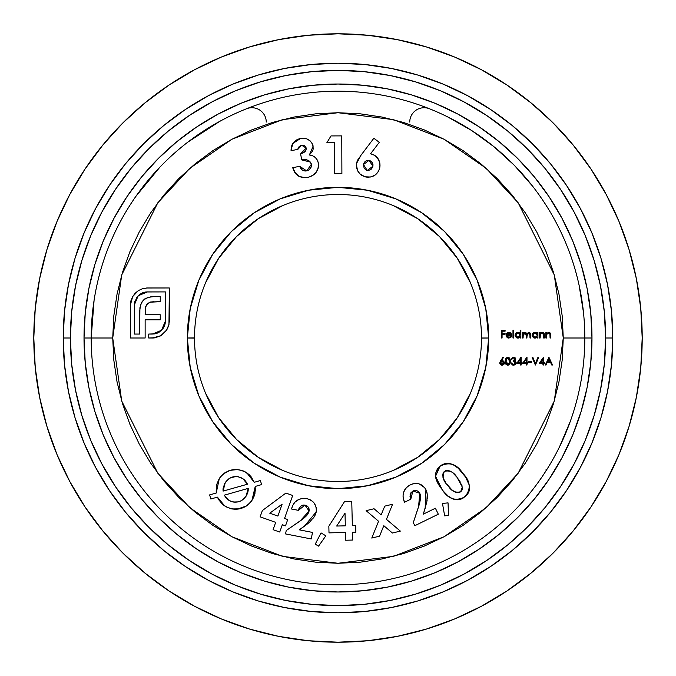 <?xml version="1.0" encoding="UTF-8"?>
<svg xmlns="http://www.w3.org/2000/svg" width="676" height="676" viewBox="0 0 676 676"><rect width="100%" height="100%" fill="white"/><g stroke="black" fill="none" stroke-linecap="round" stroke-linejoin="round"><path stroke-width="1.01" d="M481.489 337.907L481.489 338A143.489 143.489 0 0 1 338 481.489A143.489 143.489 0 0 1 194.511 338A143.489 143.489 0 0 0 338 481.489A143.489 143.489 0 0 0 481.489 338L488.663 338A150.663 150.663 0 0 1 338 488.663A150.663 150.663 0 0 1 187.336 338L194.511 337.907M91.192 338L112.723 338L121.731 401.079L157.778 473.166L189.871 507.735L231.986 536.778L282.543 556.348L338 563.277L393.457 556.348L444.014 536.778L486.128 507.735L518.222 473.166L554.269 401.079L563.277 338L591.982 338A253.982 253.982 0 0 1 338 591.982A253.982 253.982 0 0 1 84.018 338L91.192 338A246.808 246.808 0 0 0 338 584.808A246.808 246.808 0 0 0 584.808 338A246.808 246.808 0 0 1 338 584.808A246.808 246.808 0 0 1 91.192 338A246.808 246.808 0 0 1 338 91.192A246.808 246.808 0 0 1 584.808 338A246.808 246.808 0 0 0 338 91.192A246.808 246.808 0 0 0 91.192 338L84.018 338L85.244 313.106L88.902 288.449L94.961 264.274L103.352 240.808L114.007 218.272L126.826 196.893L141.673 176.875L158.412 158.412L176.875 141.673L196.893 126.826L218.272 114.007L240.808 103.352L264.274 94.961L288.449 88.902L313.106 85.244L338 84.018L362.894 85.244L387.551 88.902L411.726 94.961L435.192 103.352L457.728 114.007L479.107 126.826L499.125 141.673L517.588 158.412L534.327 176.875L549.174 196.893L561.993 218.272L572.648 240.808L581.039 264.274L587.098 288.449L590.756 313.106L591.982 338L590.756 362.894L587.098 387.551L581.039 411.726L572.648 435.192L561.993 457.728L549.174 479.107L534.327 499.125L517.588 517.588L499.125 534.327L479.107 549.174L457.728 561.993L435.192 572.648L411.726 581.039L387.551 587.098L362.894 590.756L338 591.982L313.106 590.756L288.449 587.098L264.274 581.039L240.808 572.648L218.272 561.993L196.893 549.174L176.875 534.327L158.412 517.588L141.673 499.125L126.826 479.107L114.007 457.728L103.352 435.192L94.961 411.726L88.902 387.551L85.244 362.894L84.018 338A253.982 253.982 0 0 1 338 84.018A253.982 253.982 0 0 1 591.982 338L563.277 338L562.195 360.08L558.951 381.948L553.576 403.395L546.132 424.207L536.676 444.2L525.311 463.161L512.146 480.915L497.299 497.299L480.915 512.146L463.161 525.311L444.2 536.676L424.207 546.132L403.395 553.576L381.948 558.951L360.08 562.195L338 563.277L315.92 562.195L294.052 558.951L272.605 553.576L251.793 546.132L231.8 536.676L212.839 525.311L195.085 512.146L178.701 497.299L163.854 480.915L150.689 463.161L139.324 444.2L129.868 424.207L122.424 403.395L117.049 381.948L113.805 360.08L112.723 338L113.805 315.92L117.049 294.052L122.424 272.605L129.868 251.793L139.324 231.8L150.689 212.839L163.854 195.085L178.701 178.701L195.085 163.854L212.839 150.689L231.8 139.324L251.793 129.868L272.605 122.424L294.052 117.049L315.92 113.805L338 112.723L360.08 113.805L381.948 117.049L403.395 122.424L424.207 129.868L444.2 139.324L463.161 150.689L480.915 163.854L497.299 178.701L512.146 195.085L525.311 212.839L536.676 231.8L546.132 251.793L553.576 272.605L558.951 294.052L562.195 315.92L563.277 338L554.269 274.921L518.222 202.834L486.128 168.265L444.014 139.222L393.457 119.652L338 112.723L282.543 119.652L231.986 139.222L189.871 168.265L157.778 202.834L121.731 274.921L112.723 338L91.192 338L94.074 300.414M63.214 338L70.388 338A267.611 267.611 0 0 1 338 70.388A267.611 267.611 0 0 1 605.611 338L612.786 338A274.786 274.786 0 0 0 338 63.214A274.786 274.786 0 0 0 63.214 338A274.786 274.786 0 0 1 338 63.214A274.786 274.786 0 0 1 612.786 338L611.459 311.07L607.504 284.393L600.956 258.232L591.872 232.848L580.338 208.47L566.471 185.334L550.408 163.676L532.299 143.701L512.323 125.592L490.666 109.529L467.53 95.662L443.152 84.128L417.768 75.044L391.607 68.496L364.93 64.541L338 63.214L311.07 64.541L284.393 68.496L258.232 75.044L232.848 84.128L208.47 95.662L185.334 109.529L163.676 125.592L143.701 143.701L125.592 163.676L109.529 185.334L95.662 208.47L84.128 232.848L75.044 258.232L68.496 284.393L64.541 311.07L63.214 338L64.541 364.93L68.496 391.607L75.044 417.768L84.128 443.152L95.662 467.53L109.529 490.666L125.592 512.323L143.701 532.299L163.676 550.408L185.334 566.471L208.47 580.338L232.848 591.872L258.232 600.956L284.393 607.504L311.07 611.459L338 612.786L364.93 611.459L391.607 607.504L417.768 600.956L443.152 591.872L467.53 580.338L490.666 566.471L512.323 550.408L532.299 532.299L550.408 512.323L566.471 490.666L580.338 467.53L591.872 443.152L600.956 417.768L607.504 391.607L611.459 364.93L612.786 338A274.786 274.786 0 0 1 338 612.786A274.786 274.786 0 0 1 63.214 338A274.786 274.786 0 0 0 338 612.786A274.786 274.786 0 0 0 612.786 338L605.611 338L604.319 311.771L600.465 285.796L594.086 260.319L585.239 235.586L574.008 211.85L560.505 189.322L544.864 168.231L527.229 148.771L507.769 131.136L486.678 115.495L464.15 101.992L440.414 90.761L415.681 81.914L390.204 75.535L364.229 71.681L338 70.388L311.771 71.681L285.796 75.535L260.319 81.914L235.586 90.761L211.85 101.992L189.322 115.495L168.231 131.136L148.771 148.771L131.136 168.231L115.495 189.322L101.992 211.85L90.761 235.586L81.914 260.319L75.535 285.796L71.681 311.771L70.388 338L71.681 364.229L75.535 390.204L81.914 415.681L90.761 440.414L101.992 464.15L115.495 486.678L131.136 507.769L148.771 527.229L168.231 544.864L189.322 560.505L211.85 574.008L235.586 585.239L260.319 594.086L285.796 600.465L311.771 604.319L338 605.611L364.229 604.319L390.204 600.465L415.681 594.086L440.414 585.239L464.15 574.008L486.678 560.505L507.769 544.864L527.229 527.229L544.864 507.769L560.505 486.678L574.008 464.15L585.239 440.414L594.086 415.681L600.465 390.204L604.319 364.229L605.611 338A267.611 267.611 0 0 1 338 605.611A267.611 267.611 0 0 1 70.388 338L63.214 338M33.8 338A304.2 304.2 0 0 1 338 33.8A304.2 304.2 0 0 1 642.2 338L640.738 308.18L636.353 278.656L629.102 249.697L619.047 221.584L606.279 194.603L590.934 168.992L573.147 145.019L553.103 122.897L530.981 102.853L507.008 85.066L481.397 69.721L454.416 56.953L426.303 46.898L397.344 39.647L367.82 35.262L338 33.8L308.18 35.262L278.656 39.647L249.697 46.898L221.584 56.953L194.603 69.721L168.992 85.066L145.019 102.853L122.897 122.897L102.853 145.019L85.066 168.992L69.721 194.603L56.953 221.584L46.898 249.697L39.647 278.656L35.262 308.18L33.8 338L35.262 367.82L39.647 397.344L46.898 426.303L56.953 454.416L69.721 481.397L85.066 507.008L102.853 530.981L122.897 553.103L145.019 573.147L168.992 590.934L194.603 606.279L221.584 619.047L249.697 629.102L278.656 636.353L308.18 640.738L338 642.2L367.82 640.738L397.344 636.353L426.303 629.102L454.416 619.047L481.397 606.279L507.008 590.934L530.981 573.147L553.103 553.103L573.147 530.981L590.934 507.008L606.279 481.397L619.047 454.416L629.102 426.303L636.353 397.344L640.738 367.82L642.2 338A304.2 304.2 0 0 1 338 642.2A304.2 304.2 0 0 1 33.8 338M361.001 155.218L357.181 161.209L356.387 164.64L357.562 170.563L360.055 174.036L365.048 176.816L370.769 177.011L374.969 175.143L378.171 171.848L379.549 168.679L380.022 165.257L379.827 162.958L378.087 158.708L374.867 155.438L370.592 153.773L379.304 142.332L373.845 138.267L361.001 155.218L356.531 163.491C356.032 170.665 359.243 175.194 366.181 177.07C373.355 177.67 377.892 174.493 379.794 167.555C380.563 160.356 377.495 155.759 370.592 153.773L379.304 142.332L373.845 138.267L360.908 155.328M297.981 148.652L297.837 149.388L301.648 145.247L304.504 145.661L305.586 146.658L306.203 148.576L305.907 150.216L303.71 152.666L300.583 153.849L301.724 159.899L306.144 159.764L309.084 160.905L311.002 163.119L311.366 166.566L309.262 169.794L305.552 171.011L302.273 170.073L299.705 166.33L292.725 167.656L294.609 172.219L299.088 176.394L305.079 177.712L308.763 177.154L312.253 175.768L316.022 172.498L318.244 168.028L318.337 163.043L317.272 159.992L315.269 157.457L312.523 155.742L309.38 154.981L312.591 151.128L313.267 148.703L312.582 144.208L310.174 140.921L306.659 138.834L302.62 138.2L299.409 138.707L296.13 140.143L292.277 144.318L291.314 146.946L291.06 150.672L297.837 149.388L299.062 146.692L300.913 145.45M298.707 509.205L298.378 510.346L304.986 505.133L305.958 505.403L308.349 507.211L309.143 509.053L308.577 512.721L306.676 515.611L303.347 518.653L286.227 530.542L285.559 533.922L311.23 538.949L312.506 532.426L299.307 529.84L309.6 522.159L314.492 516.329L315.929 513.05L316.402 509.636L316.106 507.389L314.289 503.248L312.794 501.55L308.932 499.226L305.467 498.432L301.614 498.508L296.874 500.46L294.939 502.158L292.784 505.352L291.491 509.003L298.378 510.346L300.609 506.299L302.654 505.183L304.986 505.133L304.006 505.031M261.595 484.582L260.395 480.543L254.218 482.301L251.278 476.977L249.216 474.721L243.411 470.986L237.479 469.575L230.06 470.344L223.241 473.994L219.354 478.329L216.328 485.376L216.202 493.041L209.636 494.9L210.827 498.998L217.402 497.13L218.694 499.725L222.404 504.161L226.359 506.932L231.784 508.935L239.481 508.851L246.579 505.91L250.813 501.964L253.745 497.206L254.936 493.742L255.241 486.458L261.595 484.582L260.395 480.543L254.218 482.301L246.833 472.828C236.152 467.108 226.992 468.941 219.354 478.329L216.202 493.041L209.636 494.9L210.827 498.998L217.402 497.13L224.702 505.927C235.307 511.656 244.391 509.814 251.954 500.401L255.241 486.458L261.595 484.582L260.395 480.543M435.876 472.372L440.084 466.144L435.538 476.301L436.4 480.078L440.076 486.897L443.464 491.3L448.146 496.057L452.379 498.702L457.23 499.801L462.063 498.66L467.251 494.502L469.448 489.424L469.195 484.971L465.637 477.146L458.269 468.274L452.743 464.437L449.05 463.356L445.214 463.55L441.251 465.291L438.014 468.172L436.485 470.631L435.521 474.848M410.366 498.094L410.788 499.184L412.909 491.029L413.847 490.658L416.83 490.649L418.579 491.646L420.337 494.9L420.573 498.356L419.593 503.459L413.306 522.616L414.819 525.708L438.318 514.199L435.386 508.225L423.311 514.149L426.843 501.888L427.24 494.19L426.404 490.708L424.722 487.7L419.171 483.898L416.948 483.45L412.461 483.948L409.225 485.402L406.2 487.802L403.614 492.212L403.09 494.739L403.116 497.316L404.493 502.268L410.788 499.184L410.112 494.604L412.394 491.308M329.001 532.882L328.84 526.232L329.001 532.882L345.487 532.477L345.673 540.225L352.703 540.056L352.509 532.308L355.872 532.232L355.711 525.582L352.348 525.658L351.757 501.347L344.574 501.516L328.84 526.232L344.574 501.516L328.84 526.232L329.001 532.882L345.487 532.477L345.673 540.225L352.703 540.056L352.509 532.308L355.872 532.232L355.711 525.582L352.348 525.658L351.757 501.347L344.574 501.516L351.757 501.347M537.944 357.41L538.679 357.41L535.468 365.006L538.679 357.41L537.944 357.41L535.417 363.392L532.882 357.41L532.156 357.41L535.367 365.006L532.156 357.41L535.367 365.006L538.679 357.41L537.944 357.41L535.417 363.392L532.882 357.41L532.156 357.41L532.882 357.41M522.709 363.249L526.317 363.249L526.317 365.006L526.993 365.006L526.993 363.249L527.871 363.249L527.871 362.471L526.993 362.471L526.993 357.215L522.709 363.249L526.857 357.215L522.709 363.249L526.317 363.249L526.317 365.006L526.993 365.006L526.993 363.249L527.871 363.249L527.871 362.471L526.993 362.471L526.993 357.215M512.247 358.702L513.591 357.993L514.977 358.677L514.918 359.784L513.168 360.426L513.168 361.204L514.706 361.525L515.484 363.071L514.884 364.018L513.574 364.423L511.031 362.961L511.369 363.958L513.168 365.175L515.399 364.525L516.185 362.75L514.909 360.747L515.746 359.657L515.551 358.288L513.118 357.258L511.318 359.167L513.329 358.01M500.586 360.68L499.741 362.885L500.401 364.533L502.04 365.201L503.721 364.541L504.254 362.006L503.028 360.781L501.372 360.697L503.375 357.629L502.851 357.215L499.741 362.885L502.04 365.201L504.414 362.877L502.158 360.621L501.372 360.697L503.375 357.629L502.851 357.215L503.375 357.629M540.132 338L539.456 338L540.132 338L540.369 334.164L542.127 333.031L543.487 333.893L543.639 338L544.324 338L544.155 333.682L542.245 332.355L540.132 333.454L540.132 332.448L539.456 332.448L539.456 338L539.456 332.448L539.456 338L540.132 338L540.242 334.502L542.127 333.031L543.563 334.13L543.639 338L544.324 338L544.324 335.169L542.245 332.355L540.132 333.454L540.132 332.448L539.456 332.448L540.132 332.448M523.097 338L522.421 338L523.097 338L523.241 334.324L524.897 333.031L526.063 333.75L526.215 338L526.9 338L527.17 333.986L528.7 333.031L529.832 333.657L530.009 338L530.694 338L530.542 333.623L528.818 332.355L526.781 333.69L525.598 332.448L524.145 332.516L523.097 333.412L523.097 332.448L522.421 332.448L522.421 338L522.421 332.448L522.421 338L523.097 338L523.097 335.668L524.897 333.031L526.215 335.178L526.215 338L526.9 338L526.9 335.845L528.7 333.031L530.009 334.992L530.009 338L530.694 338L530.694 334.992L528.818 332.355L526.781 333.69L525.015 332.355L523.097 333.412L523.097 332.448L522.421 332.448L523.097 332.448M512.974 338L513.659 338L513.659 330.209L512.974 330.209L512.974 338L512.974 330.209L512.974 338L513.659 338L513.659 330.209L512.974 330.209L513.659 330.209L513.659 338L512.974 338M502.074 338L501.389 338L502.074 338L502.074 334.299L505.09 334.299L505.09 333.522L502.074 333.522L502.074 331.189L505.09 331.189L505.09 330.403L501.389 330.403L501.389 338L501.389 330.403L501.389 338L502.074 338L502.074 334.299L505.09 334.299L505.09 333.522L502.074 333.522L502.074 331.189L505.09 331.189L505.09 330.403L501.389 330.403L505.09 330.403L505.09 331.189M194.511 338.093L187.336 338A150.663 150.663 0 0 1 338 187.336A150.663 150.663 0 0 1 488.663 338L485.774 308.611L477.197 280.346L463.271 254.294L444.538 231.462L421.706 212.729L395.654 198.803L367.389 190.226L338 187.336L308.611 190.226L280.346 198.803L254.294 212.729L231.462 231.462L212.729 254.294L198.803 280.346L190.226 308.611L187.336 338L190.226 367.389L198.803 395.654L212.729 421.706L231.462 444.538L254.294 463.271L280.346 477.197L308.611 485.774L338 488.663L367.389 485.774L395.654 477.197L421.706 463.271L444.538 444.538L463.271 421.706L477.197 395.654L485.774 367.389L488.663 338L481.489 338.093M510.456 336.724L508.774 337.417L507.33 336.825L506.747 335.372L511.715 335.372L510.667 332.981L509.197 332.372L507.659 332.609L506.223 334.257L506.265 336.335L507.76 337.907L508.859 338.101L510.972 337.214L511.419 336.563L510.811 336.251L509.163 337.383M520.182 330.209L520.182 333.522L518.593 332.423L516.827 332.558L515.239 334.105L515.019 335.212L515.23 336.318L516.802 337.89L518.56 338.034L520.182 337.037L520.182 338L520.858 338L520.858 330.209L520.182 330.209L520.858 330.209L520.182 330.209L520.182 333.522L517.934 332.355L515.019 335.212L517.917 338.101L520.182 337.037L520.182 338L520.858 338L520.858 330.209L520.858 338L520.182 338M537.217 332.448L537.217 333.479L535.62 332.415L533.863 332.558L532.274 334.105L532.054 335.212L532.265 336.318L533.837 337.89L535.595 338.034L537.217 337.037L537.217 338L537.902 338L537.902 332.448L537.217 332.448L537.902 332.448L537.217 332.448L537.217 333.479L534.97 332.355L532.054 335.212L534.953 338.101L537.217 337.037L537.217 338L537.902 338L537.902 332.448L537.902 338L537.217 338M546.563 338L545.878 338L546.563 338L546.791 334.164L548.557 333.031L549.918 333.893L550.07 338L550.746 338L550.577 333.682L548.675 332.355L546.563 333.454L546.563 332.448L545.878 332.448L545.878 338L545.878 332.448L545.878 338L546.563 338L546.664 334.502L548.557 333.031L549.985 334.13L550.07 338L550.746 338L550.746 335.169L548.675 332.355L546.563 333.454L546.563 332.448L545.878 332.448L546.563 332.448M507.727 365.201L509.856 363.815L510.329 360.545L508.994 357.596L507.346 357.249L505.631 358.61L505.302 362.725L506.18 364.575L507.727 365.201L510.346 361.212L507.727 357.215L505.192 361.212L507.727 365.201L508.631 365.015M516.87 363.249L520.469 363.249L520.469 365.006L521.154 365.006L521.154 363.249L522.033 363.249L522.033 362.471L521.154 362.471L521.154 357.215L516.87 363.249L521.019 357.215L516.87 363.249L520.469 363.249L520.469 365.006L521.154 365.006L521.154 363.249L522.033 363.249L522.033 362.471L521.154 362.471L521.154 357.215M528.556 362.471L531.471 362.471L531.471 361.694L528.556 361.694L528.556 362.471L528.556 361.694L528.556 362.471L531.471 362.471L531.471 361.694L528.556 361.694L531.471 361.694L531.471 362.471L528.556 362.471M539.355 363.249L542.963 363.249L542.963 365.006L543.639 365.006L543.639 363.249L544.518 363.249L544.518 362.471L543.639 362.471L543.639 357.215L539.355 363.249L543.504 357.215L539.355 363.249L542.963 363.249L542.963 365.006L543.639 365.006L543.639 363.249L544.518 363.249L544.518 362.471L543.639 362.471L543.639 357.215M378.568 521.264L371.775 538.062L379.582 536.161L383.799 525.691L392.435 533.026L400.344 531.099L386.435 519.345L392.579 504.237L384.745 506.147L381.163 514.867L374.039 508.749L366.13 510.676L378.568 521.264L371.775 538.062L379.582 536.161L383.799 525.691L392.435 533.026L400.344 531.099L386.435 519.345L392.579 504.237L384.745 506.147L381.163 514.867L374.039 508.749L366.13 510.676L378.568 521.264M444.647 515.864L448.484 515.399L448.044 502.876L442.476 503.443L444.647 515.864L442.476 503.443L444.647 515.864L448.484 515.399L448.044 502.876L442.476 503.443L448.044 502.876L448.484 515.399L444.647 515.864M260.125 516.844L262.339 510.574L260.125 516.844L275.681 522.362L273.087 529.68L279.737 532.037L282.331 524.72L285.5 525.835L287.722 519.557L284.554 518.441L292.691 495.483L285.897 493.074L262.339 510.574L285.897 493.074L262.339 510.574L260.125 516.844L275.681 522.362L273.087 529.68L279.737 532.037L282.331 524.72L285.5 525.835L287.722 519.557L284.554 518.441L292.691 495.483L285.897 493.074L292.691 495.483M315.219 544.163L318.573 546.132L325.84 535.84L321.049 532.899L315.219 544.163L321.049 532.899L315.219 544.163L318.573 546.132L325.84 535.84L321.049 532.899L325.84 535.84L318.573 546.132L315.219 544.163M546.039 365.006L545.295 365.006L548.895 357.41L545.295 365.006L546.039 365.006L547.197 362.573L550.636 362.573L551.76 365.006L552.503 365.006L548.996 357.41L545.295 365.006L546.039 365.006L547.197 362.573L550.636 362.573L551.76 365.006L552.503 365.006L548.996 357.41L552.503 365.006L551.76 365.006M326.871 142.695L334.645 142.661L334.755 173.673L341.895 173.648L341.769 135.884L331.003 135.927L326.871 142.695L331.003 135.927L326.871 142.695L334.645 142.661L334.755 173.673L341.895 173.648L341.769 135.884L331.003 135.927L341.769 135.884L341.895 173.648L334.755 173.673M142.628 288.66L138.428 290.553L135.175 293.215L132.665 296.587L130.975 300.6L130.426 304.927L130.426 338L145.137 338L145.137 319.832L160.246 319.832L160.246 314.754L145.137 314.754L145.264 308.256L146.785 304.42L150.731 301.961L160.246 301.673L160.246 296.519L151.103 296.713L145.45 298.479L141.706 302.197L139.907 307.732L139.712 334.062L134.363 334.062L134.592 302.392L137.296 296.713L142.366 292.885L146.092 291.964L165.4 291.914L165.4 321.049L164.429 326.06L161.539 330.268L158.497 332.558L154.914 333.834L148.728 334.062L148.728 338L155.641 337.696L161.623 335.203L166.169 330.817L168.958 324.632L169.338 287.976L147.376 287.976L142.628 288.66L138.428 290.553L132.665 296.587L130.426 304.927L130.426 338L145.137 338L145.137 319.832L160.246 319.832L160.246 314.754L145.137 314.754L145.678 306.481L147.309 303.837L149.878 302.214L160.246 301.673L160.246 296.519L154.356 296.519L147.917 297.406L143.312 300.11L140.6 304.58L139.712 310.96L139.712 334.062L134.363 334.062L134.363 304.927L138.157 295.775L147.376 291.914L165.4 291.914L165.4 321.049L161.539 330.268L152.387 334.062L148.728 334.062L148.728 338L152.387 338L160.719 335.761L166.752 329.939L168.654 325.798L169.338 321.049L169.338 287.976L147.376 287.976L142.628 288.66M470.572 392.908L457.306 417.717L439.459 439.459L417.717 457.306L392.908 470.572M283.092 470.572L258.283 457.306L236.541 439.459L218.694 417.717L205.428 392.908M205.428 283.092L218.694 258.283L236.541 236.541L258.283 218.694L283.092 205.428M392.908 205.428L417.717 218.694L439.459 236.541L457.306 258.283L470.572 283.092M46.898 426.303L56.953 454.416M168.992 590.934L194.603 606.279M426.303 629.102L454.416 619.047M590.934 507.008L606.279 481.397M629.102 249.697L619.047 221.584M507.008 85.066L481.397 69.721M249.697 46.898L221.584 56.953M85.066 168.992L69.721 194.603M219.523 121.494L187.936 142.061M159.849 167.2L135.918 196.319M559.584 446.684L570.341 421.249M583.481 312.464L579.087 285.204M532.477 186.035L514.284 165.265L493.886 146.658L471.535 130.443L447.52 116.83M194.511 338A143.489 143.489 0 0 1 338 194.511A143.489 143.489 0 0 1 481.489 338A143.489 143.489 0 0 0 338 194.511A143.489 143.489 0 0 0 194.511 338M246.588 108.751L246.588 108.751A14.348 14.348 0 0 1 266.251 122.077M546.064 469.558L546.064 470.75M429.412 108.751L429.412 108.751A14.348 14.348 0 0 0 409.749 122.077M505.09 333.522L505.09 334.299M509.383 337.341L510.439 336.741M511.419 336.563L510.811 336.251L511.419 336.563L508.859 338.101L506.062 335.237L506.704 333.386L506.113 335.795M510.955 337.24L510 337.89M508.301 338.051L507.093 337.51M507.71 337.13L508.774 337.417L506.747 335.372L511.715 335.372L511.107 333.445L508.876 332.355L506.704 333.386M507.144 332.938L507.651 332.617M510.118 332.617L510.693 333.006M506.899 336.158L507.186 336.665M507.989 337.273L509.957 337.121M509.501 333.107L507.482 333.555L509.324 333.074L511.031 334.688L510.76 334.012L511.031 334.688L506.814 334.688L507.068 334.079M507.794 333.327L508.521 333.065M510.574 333.75L510.076 333.344M519.726 337.493L519.193 337.831M517.351 338.042L516.827 337.899M516.794 337.882L516.303 337.62M515.222 334.138L515.475 333.682M518.602 332.431L519.202 332.651M519.21 332.66L519.734 333.023M517.444 337.366L516.371 336.783L515.703 335.22L517.943 333.031L520.14 334.806L517.934 337.417L515.703 335.22L516.092 333.986M519.481 333.614L520.14 334.806M520.123 334.688L518.805 333.192M519.523 336.809L518.315 337.392M517.943 333.031L518.441 333.082M516.371 333.657L515.822 334.527M515.763 334.713L515.703 335.22M523.097 333.412L525.311 332.372M525.32 332.381L526.536 333.15M529.469 332.465L530.356 333.192M530.542 333.631L530.668 334.392M530.694 334.992L530.694 338L530.009 338M530.009 334.992L529.629 333.386M529.832 333.657L528.7 333.031L526.993 334.527M526.925 335.034L526.9 335.845M526.9 338L526.215 338M526.215 335.178L525.903 333.479M525.252 333.074L524.669 333.048M524.897 333.031L523.097 335.668M523.418 333.91L524.044 333.276M537.217 337.037L534.953 338.101M534.386 338.042L533.863 337.899M533.829 337.882L533.339 337.62M532.054 335.212L532.113 334.62M532.265 334.121L532.511 333.682M534.97 332.355L535.62 332.415M535.637 332.423L536.237 332.626M537.175 335.702L534.978 337.417L532.739 335.22L534.978 333.031L537.217 335.237L536.575 336.8L535.35 337.392M534.479 337.366L532.756 335.482M532.798 334.713L533.127 333.986M536.516 333.614L537.175 334.806M537.158 334.688L535.84 333.192M535.705 337.299L536.161 337.096M533.406 336.775L532.806 335.735M534.978 333.031L534.539 333.074L534.978 333.031M533.406 333.657L532.857 334.527M540.132 333.454L542.245 332.355M542.676 332.389L543.538 332.795M543.943 333.234L544.146 333.665M543.639 338L544.324 338L544.307 334.696M543.639 335.389L543.453 333.792M543.614 334.485L541.746 333.074M541.637 332.423L541.053 332.634M546.563 333.454L548.675 332.355M549.537 332.524L549.994 332.812M550.365 333.243L550.737 334.696M550.687 334.172L550.746 338L550.07 338M550.07 335.389L549.875 333.792M550.036 334.485L549.918 333.893M549.047 333.091L548.168 333.074M546.791 334.164L546.563 335.997M501.372 360.697L502.158 360.621M503.561 361.102L504.372 362.437M504.372 363.333L504.009 364.203M503.485 364.736L502.496 365.158M501.491 365.141L501.009 364.964M500.401 364.533L499.801 363.435M503.73 362.911L503.586 362.302L503.73 362.911L502.074 364.423L501.465 364.322L503.73 362.911L503.214 364.001L502.074 364.423L500.417 362.911L500.553 363.519L500.417 362.911L502.014 361.406L503.73 362.911M500.544 362.302L501.389 361.508M502.327 361.423L503.181 361.804M500.451 362.606L500.891 361.821M506.079 364.474L505.521 363.561M505.209 361.973L505.302 362.725M505.2 360.739L505.242 360.114M505.64 358.593L506.087 357.934M507.727 357.215L508.927 357.553M509.408 357.95L509.839 358.567M510.219 359.683L510.329 360.536M510.346 361.212L510.329 360.545M510.329 361.88L510.084 363.274M510.253 362.547L508.994 364.82M506.265 358.939L505.918 360.164L506.78 358.331L508.335 358.111L507.752 357.993L508.834 358.432L509.603 360.164L509.383 363.113L507.752 364.423L508.208 364.347L505.868 361.204L505.918 360.164L505.868 361.204L507.49 358.018L509.67 361.204L509.518 362.649M508.234 364.339L509.028 363.772M506.163 359.159L507.228 358.086M509.417 359.387L508.335 358.111M509.29 359.066L508.901 358.5M509.628 361.99L509.67 361.204M505.986 362.682L506.78 364.085L505.885 361.787M507.389 364.372L506.78 364.085M511.318 359.167L512.002 359.167L511.318 359.167L513.583 357.215L515.796 359.193L513.583 357.215L512.391 357.545M515.796 359.193L514.909 360.747L515.796 359.193L515.104 357.756M516.16 362.37L514.918 360.756M511.394 364.009L511.031 362.961L511.715 362.961L511.031 362.961L513.566 365.201L516.185 362.75L515.399 364.525M515.965 363.739L514.064 365.158M512.07 363.756L511.715 362.961L512.307 364.009L511.715 362.961L512.307 364.009L514.267 364.33M513.954 361.288L513.168 361.204L515.509 362.818L513.574 364.423L515.45 362.42M515.146 361.88L514.706 361.525M514.402 360.173L515.12 359.184L513.168 360.426L513.168 361.204L513.49 360.418M514.123 358.06L514.977 358.669M514.047 357.258L514.504 357.393M512.83 365.108L512.112 364.795M512.907 364.33L513.574 364.423M514.884 364.018L515.425 363.308M522.033 362.471L522.033 363.249M521.154 365.006L520.469 365.006M520.469 359.176L520.469 362.471L518.213 362.471L520.469 359.176L518.213 362.471L520.469 359.176L520.469 362.471L518.213 362.471M527.871 362.471L527.871 363.249M526.993 365.006L526.317 365.006M526.317 359.176L526.317 362.471L524.052 362.471L526.317 359.176L524.052 362.471L526.317 359.176L526.317 362.471L524.052 362.471M544.518 362.471L544.518 363.249M543.639 365.006L542.963 365.006M542.963 359.176L542.963 362.471L540.699 362.471L542.963 359.176L540.699 362.471L542.963 359.176L542.963 362.471L540.699 362.471M355.711 525.582L355.872 532.232M352.703 540.056L345.673 540.225M345.326 525.835L336.699 526.038L345.014 513.177L345.326 525.835L336.699 526.038L345.014 513.177L345.326 525.835M366.13 510.676L374.039 508.749M384.745 506.147L392.579 504.237M400.344 531.099L392.435 533.026M379.582 536.161L371.775 538.062M411.092 492.466L410.121 494.587M409.994 496.133L410.129 497.173M435.386 508.225L438.318 514.199L435.386 508.225L423.311 514.149L425.153 508.267L425.931 489.61C422.094 483.661 416.898 482.056 410.357 484.793C403.411 488.875 401.459 494.705 404.493 502.268L410.788 499.184L404.493 502.268L404.011 501.06M403.116 497.316L403.065 496.598M403.614 492.204L404.654 489.88M411.422 484.32L414.734 483.467M415.267 483.416L416.872 483.441M416.991 483.45L419.171 483.898M419.678 484.075L421.156 484.768M421.292 484.836L423.091 486.078M426.412 490.717L426.776 491.832M426.877 492.196L427.24 494.19M427.35 495.347L427.401 496.573M427.393 497.544L427.291 498.964M427.097 500.434L427.004 500.992M426.522 503.375L426.886 501.66M414.819 525.708L438.318 514.199L414.819 525.708L413.306 522.616L414.819 525.708M420.345 494.908L419.771 493.26L418.562 506.78L413.306 522.616M418.562 506.78L419.576 503.502M419.593 503.451L420.582 496.666M414.143 490.565L412.909 491.029L419.771 493.26L419.23 492.365M435.538 474.501L435.665 473.361M458.421 468.409L462.807 473.276C456.765 463.939 449.185 461.564 440.084 466.144L440.084 466.136M441.242 465.291L442.476 464.564M442.552 464.53L444.994 463.609M445.214 463.55L448.889 463.33M449.025 463.347L454.297 465.24M454.475 465.341L455.632 466.102M456.883 467.057L458.269 468.274M435.538 476.301L442.4 490.015C448.408 499.243 455.894 501.524 464.868 496.86C471.257 489.052 470.564 481.194 462.807 473.276L465.747 477.315M466.685 478.802L468.755 483.332M469.076 484.455L469.178 484.903M469.203 485.022L469.541 488.08M469.533 488.486L469.448 489.424M469.254 490.514L468.916 491.596M468.443 492.686L467.699 493.911M466.66 495.195L466.127 495.745M463.516 497.832L462.088 498.651M461.505 498.913L460.373 499.327M453.934 499.277L452.312 498.668M451.94 498.508L449.633 497.19M446.887 494.95L444.588 492.593M440.084 486.914L438.487 484.413M438.006 483.568L437.549 482.723M437.059 481.692L435.843 478.253M449.464 497.071L452.379 498.702M442.645 476.014L443.152 472.921L444.462 471.349C449.836 470.099 454.103 472.237 457.28 477.78L462.316 487.083L460.702 491.697L458.987 492.567L455.193 492.162L451.813 489.779L447.36 484.751L451.813 489.779M457.272 477.78L458.894 479.909L457.28 477.78M454.72 474.805L456.013 476.25M453.292 473.369L454.686 474.772M451.086 471.611L451.771 472.093M447.225 470.369L450.089 471.054M445.298 470.817L446.228 470.479M462.316 487.083L462.316 489.002L462.316 487.083M461.395 484.126L462.038 485.782M459.9 492.229L460.702 491.697C455.438 493.108 451.23 491.106 448.087 485.672C443.135 481.211 441.927 476.436 444.462 471.349L444.081 471.696M462.316 489.002L462.173 489.593M455.193 492.162L458.252 492.703M442.594 474.882L442.586 475.329M443.025 477.543L442.839 476.918M444.09 479.935L444.504 480.653M445.628 482.385L443.54 478.845M287.722 519.557L285.5 525.835M279.737 532.037L273.087 529.68M277.904 516.084L269.758 513.202L282.137 504.127L277.904 516.084L269.758 513.202L282.137 504.127L277.904 516.084M255.427 488.495L255.435 489.914M255.427 490.218L253.348 498.035M252.165 500.071L250.804 501.964M246.546 505.927L237.124 509.197M235.704 509.281L231.851 508.943M228.099 507.786L223.494 505.057M210.827 498.998L209.636 494.9M220.511 476.757L221.804 475.321M221.863 475.253L222.953 474.239M224.838 472.811L226.249 471.949M228.175 471.02L230.068 470.344M237.462 469.567L241.712 470.378M243.402 470.986L245.118 471.797M246.833 472.828L248.067 473.732M243.174 507.735L246.579 505.91M248.185 490.379L248.244 488.376L247.779 492.542L246.005 496.328L247.036 494.502M223.004 488.9L223.063 491.106L225.311 482.487L229.781 478.16L235.78 476.495L238.273 476.715L242.87 478.676L240.673 477.459M228.733 478.853L224.702 483.458L223.004 488.832L225.311 482.487C230.11 476.217 235.966 474.949 242.87 478.676L247.433 484.219L246.765 482.782M235.856 476.495L238.273 476.715M235.78 476.495L232.071 477.138M230.939 477.577L229.781 478.169M246.664 482.613L244.509 479.96M244.273 479.749L242.87 478.676L245.591 481.084L247.433 484.219L223.063 491.106L223.004 488.832M248.244 488.376L246.005 496.328C241.222 502.445 235.425 503.713 228.598 500.13L224.271 495.178L226.097 497.95L228.598 500.13L226.097 497.95L224.271 495.178L248.244 488.376L224.271 495.178M230.719 501.288L232.865 501.964M242.591 499.894L246.005 496.328L242.583 499.894L240.436 501.11L238.079 501.879L233.152 502.014L235.29 502.2M240.403 501.127L242.49 499.961M229.781 478.16L230.905 477.594M247.433 484.219L223.063 491.106M303.085 505.09L303.82 505.031M301.572 505.631L301.065 505.935M299.798 507.152L299.443 507.659M299.164 508.149L298.724 509.138M305.442 498.423L306.743 498.626C298.733 497.68 293.654 501.144 291.491 509.003L298.378 510.346L291.491 509.003L291.838 507.752M292.26 506.544L292.784 505.352M293.392 504.22L294.939 502.158L298.809 499.37M301.606 498.508L304.183 498.33M312.506 532.426L311.23 538.949L312.506 532.426L299.307 529.84L304.327 526.274L316.216 511.893C316.757 504.837 313.605 500.409 306.743 498.626M308.957 499.234L310.994 500.206M315.388 505.225L316.098 507.355M316.123 507.448L316.402 509.696M316.216 511.893L316.089 512.476M315.929 513.05L315.54 514.174M315.041 515.306L313.385 518.036M306.27 524.863L309.591 522.168M285.559 533.922L311.23 538.949L285.559 533.922L286.227 530.542L285.559 533.922M307.715 514.225L309.118 511.064L299.975 521.103L286.227 530.542L301.665 519.92M303.355 518.653L306.667 515.611M306.363 505.563L304.986 505.133L309.118 511.064L309.228 509.966M309.228 510.059L308.349 507.211L306.887 505.842M314.492 516.329L313.495 517.875M299.975 521.103L303.194 518.779M298.522 509.78L298.378 510.346M548.937 358.888L550.281 361.795L548.937 358.888L547.56 361.795L548.937 358.888L550.281 361.795L547.56 361.795L548.937 358.888M312.667 144.427L313.165 146.177C311.171 140.16 306.972 137.583 300.583 138.436L292.759 143.515L291.06 150.672L297.837 149.388L291.06 150.672L291.026 149.734M304.699 138.326L305.645 138.521M306.667 138.842L307.563 139.214M296.003 174.036L292.725 167.656C294.905 175.135 299.848 178.396 307.538 177.433C315.244 175.616 318.844 170.817 318.337 163.043C317.213 158.302 314.23 155.615 309.38 154.981L313.165 146.177M317.272 159.975L318.159 162.257M318.244 168.037L316.115 172.38M316.022 172.498L314.67 174.002M314.315 174.323L309.946 176.808M307.538 177.433L306.304 177.619M298.555 176.098L297.972 175.726M297.034 175.025L296.139 174.18M299.705 166.33L292.725 167.656L299.705 166.33L300.144 167.403L299.705 166.33L306.693 170.876L309.228 169.82M300.296 167.707L300.702 168.4M301.411 169.313L302.155 169.98M302.273 170.065L304.403 170.927M305.552 171.011L307.242 170.758M311.484 165.434L311.382 164.327L306.693 170.876M310.436 168.594L311.366 166.566M310.385 162.096L301.724 159.899C306.355 158.792 309.574 160.263 311.382 164.327L311.222 163.71M306.177 149.109L306.135 148.027L300.583 153.849L301.724 159.899L300.583 153.849L303.651 152.7M303.718 152.658L305.163 151.458M304.758 151.889L305.332 151.247M305.907 150.216L306.16 149.235M303.118 145.188L301.648 145.247L306.135 148.027L305.932 147.317M304.513 145.67L303.625 145.289M311.163 163.516L310.343 162.037M373.845 138.267L379.304 142.332M372.839 154.398L374.834 155.421M375.484 155.877L378.999 160.356M379.616 162.046L379.802 162.831M379.794 167.555L379.954 166.406M379.397 169.194L378.163 171.856M374.969 175.143L372.924 176.301M367.33 177.222L368.479 177.264M365.048 176.816L366.181 177.07M361.837 175.439L361.119 174.949M360.055 174.036L358.195 171.704M358.567 172.27L357.562 170.563L356.379 164.724M356.387 164.64L356.353 165.789M356.801 162.333L357.181 161.201M357.781 159.908L358.897 158.091M378.087 158.708L376.642 156.908M372.662 167.183L370.947 169.532L372.662 167.183L372.975 164.581M372.662 163.339L372.907 166.228L367.229 170.445L366.291 170.175L368.209 170.521L367.229 170.445L363.46 164.538L363.375 165.797M363.891 163.11L363.46 164.538L368.995 160.381L370.82 161.074L372.197 162.46L368.995 160.381L372.907 166.228L372.468 167.673M372.924 164.234L372.907 166.228M370.947 169.532L368.209 170.521M364.136 168.256L363.46 164.538L365.353 161.277L364.161 162.612M367.119 160.415L368.031 160.305M365.353 161.277L367.068 160.423M143.785 288.356L144.977 288.145M146.177 288.01L169.338 287.976L169.338 321.049M161.623 335.203L159.764 336.285M156.705 337.451L155.641 337.696M154.576 337.865L153.477 337.975M152.624 338L148.728 338L148.728 334.062M153.655 334.012L154.863 333.843M157.398 333.091L158.497 332.567M158.505 332.558L159.536 331.924M159.587 331.891L163.186 328.308M163.896 327.167L164.361 326.204M164.429 326.043L165.164 323.601M165.282 322.866L165.4 321.049M147.376 291.914L145.56 292.024M144.808 292.15L140.219 294.06M140.076 294.161L136.493 297.795M134.887 301.166L134.363 304.927M144.318 299.223L145.45 298.479M154.356 296.519L160.246 296.519L160.246 301.673M153.401 301.673L149.168 302.51M147.875 303.33L145.678 306.481L145.137 310.073M147.3 303.845L146.785 304.42M160.246 314.754L160.246 319.832M145.137 338L130.426 338L130.426 304.927M130.73 301.665L130.975 300.6M144.825 292.142L146.092 291.964M509.729 333.183L510.76 334.012M511.031 334.688L506.814 334.688M520.021 336.09L519.531 336.8M503.214 364.001L502.682 364.322M502.074 364.423L501.465 364.322M501.406 361.499L502.014 361.406M508.648 364.136L508.225 364.347M505.868 361.204L505.918 360.164M458.894 479.909L460.356 482.149M461.919 490.218L461.184 491.266M448.087 485.672L447.36 484.751M233.152 502.014L229.663 500.772M248.176 490.48L247.779 492.542M550.281 361.795L547.56 361.795M367.229 170.445L366.755 170.327M366.291 170.175L364.144 168.273M372.924 164.268L373.008 165.248"/></g></svg>
